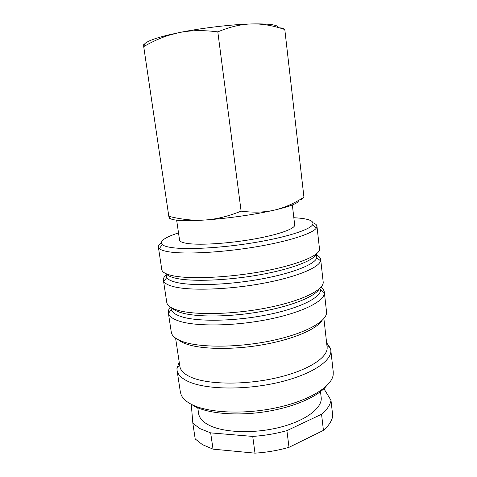 <?xml version="1.0" encoding="UTF-8"?>
<svg xmlns="http://www.w3.org/2000/svg" width="477" height="477" viewBox="0 0 477 477"><rect width="100%" height="100%" fill="white"/><g stroke="black" fill="none" stroke-linecap="round" stroke-linejoin="round"><path stroke-width="0.72" d="M161.238 242.829C159.157 244.319 158.203 245.709 158.364 247.003L159.342 248.618C160.85 249.984 164.088 251.063 169.061 251.85C185.064 254.432 221.25 252.583 254.867 247.026C288.525 241.481 313.115 233.432 316.424 227.94L316.949 226.122C316.776 224.834 315.488 223.737 313.091 222.837M178.517 232.907C164.684 237.373 159.258 241.284 162.246 244.629C163.736 245.888 166.867 246.865 171.642 247.563C187.044 249.865 221.525 248.004 253.561 242.745C285.64 237.498 309.239 229.968 312.584 224.84C314.593 220.905 308.601 218.549 294.607 217.768L293.838 217.727M158.364 247.003L161.792 269.618C162.162 272.164 165.769 274.192 172.614 275.694C189.566 279.433 229.097 277.715 263.733 271.186C298.435 264.681 320.568 255.088 319.489 248.857L316.949 226.122M166.306 273.81C167.63 275.664 170.933 277.173 176.21 278.335C191.897 281.835 227.064 280.589 259.154 274.895C291.292 269.225 314.093 260.388 316.215 254.074M165.865 273.613L166.747 277.566C167.958 279.582 171.321 281.227 176.824 282.497C192.63 286.182 228.191 284.972 260.4 279.152C292.651 273.345 315.166 264.264 316.764 257.813L316.591 253.77M166.062 274.931C164.064 276.761 163.176 278.508 163.396 280.172L163.855 281.478C165.078 283.648 168.548 285.425 174.272 286.82C190.705 290.851 228.03 289.7 261.819 283.541C295.657 277.399 319.089 267.722 320.568 260.847L320.675 259.464C320.461 257.801 319.149 256.346 316.74 255.094M163.396 280.172L166.771 302.418C167.23 305.572 170.897 308.184 177.772 310.253C194.789 315.392 234.076 314.522 268.33 307.582C302.656 300.677 324.414 289.557 323.173 281.829L320.675 259.464M172.346 308.22C174.087 309.972 177.074 311.475 181.314 312.739C196.554 317.336 229.64 317.127 260.633 311.648C291.65 306.192 315.076 296.581 319.286 288.871M170.969 307.474L171.326 309.555C172.155 312.459 175.685 314.88 181.922 316.829C198.128 321.909 234.75 321.325 267.066 314.844C299.437 308.392 320.777 297.672 320.616 289.903L320.586 289.253M170.343 307.081C168.757 309.054 168.089 310.956 168.345 312.805L168.464 313.377C169.275 316.478 172.918 319.077 179.4 321.182C196.244 326.685 234.696 326.19 268.593 319.334C302.555 312.507 324.73 301.094 324.372 292.854L324.342 292.264C324.11 290.415 322.977 288.746 320.932 287.255M168.345 312.805L171.279 332.177C171.851 335.85 175.566 338.962 182.435 341.52C199.499 347.9 238.494 347.799 272.397 340.506C306.359 333.262 327.83 320.8 326.518 311.737L324.342 292.264M178.177 339.684C179.996 341.246 182.578 342.641 185.935 343.869C200.793 349.379 232.174 350.058 262.177 344.859C292.204 339.678 315.965 329.589 321.802 320.777M175.59 338.127L179.853 366.372C180.467 370.54 184.14 374.135 190.872 377.158C207.406 384.599 244.451 385.261 276.41 377.879C308.44 370.54 328.57 357.142 327.091 346.988L323.895 318.6M179.209 362.126L176.949 368.518L177.05 370.218C177.694 374.582 181.481 378.368 188.409 381.576C205.563 389.53 244.319 390.365 277.805 382.602C311.356 374.886 332.356 360.713 330.794 349.975L330.448 348.311L326.608 342.724M177.05 370.218L180.366 392.094L181.2 394.944C182.786 398.569 186.334 401.777 191.837 404.568C208.342 412.999 244.361 414.728 276.749 407.686C309.185 400.686 331.664 386.614 333.179 374.94L333.25 371.971L330.794 349.975M190.955 404.114L195.248 406.642C209.331 413.756 237.534 416.099 265.51 411.705C293.498 407.322 317.467 396.852 326.131 386.316M197.77 407.799L198.623 413.565C199.267 417.93 202.594 421.734 208.598 424.971C222.956 432.693 253.663 433.987 279.838 427.32C306.067 420.696 322.613 407.769 321.176 397.43L320.508 391.641M213.028 449.149L202.409 444.63L195.194 438.947L192.851 423.284L200.042 428.65L210.667 432.883L213.028 449.149L254.992 453.15L252.738 436.419L210.667 432.883M292.341 204.955L294.685 224.923C295.335 228.614 279.027 234.601 254.223 239.007C229.467 243.431 201.014 245.297 188.129 243.568C182.655 242.829 179.799 241.666 179.561 240.08L176.657 220.189M168.816 216.314C169.407 218.609 169.687 219.003 169.657 217.5C169.675 218.925 172.722 219.885 178.809 220.392C185.076 220.863 193.775 220.738 204.901 220.01C193.74 220.768 181.713 219.539 168.816 216.314L143.714 46.615C143.607 44.14 143.78 43.735 144.227 45.393C143.786 43.824 146.54 41.904 152.485 39.633C156.689 38.059 162.258 36.443 169.198 34.785L178.827 32.669C201.228 28.048 231.333 24.452 251.558 23.939L251.665 23.939C262.058 23.653 273.106 25.519 284.805 29.544C282.909 28.209 281.269 27.69 279.892 27.982M299.377 199.958C300.82 199.97 302.346 199.052 303.944 197.204C293.892 203.601 284.024 207.906 274.341 210.118C264.717 212.402 253.639 212.742 241.112 211.156C228.095 216.385 216.021 219.337 204.901 220.01C226.772 218.591 255.469 214.489 274.341 210.118C290.869 206.195 298.888 202.999 298.399 200.519M143.714 46.615C152.336 41.618 160.66 37.85 168.691 35.304L178.827 32.669C190.245 30.266 203.244 30.003 217.81 31.881C229.997 26.807 241.243 24.16 251.558 23.939L251.665 23.939C268.95 23.6 277.864 24.81 278.419 27.559M241.112 211.156L217.81 31.881M303.944 197.204L284.805 29.544M323.919 388.689L330.984 400.298L332.743 415.801C332.075 420.619 328.969 425.484 323.43 430.391L321.558 414.269L286.91 430.642L289.002 447.325L323.43 430.391M192.851 423.284L191.384 405.712L192.052 404.693M254.992 453.15C266.756 452.381 278.097 450.443 289.002 447.325M252.738 436.419C264.556 435.608 275.945 433.682 286.91 430.642M321.558 414.269C327.144 409.552 330.293 404.895 330.984 400.298M162.246 244.629L159.342 248.618M166.747 277.566L163.855 281.478M171.326 309.555L168.464 313.377M179.65 365.042L176.949 368.518M169.198 34.785L168.691 35.304M326.942 345.646L330.448 348.311M320.616 289.903L324.372 292.854M316.764 257.813L320.568 260.847M312.584 224.84L316.424 227.94"/></g></svg>
